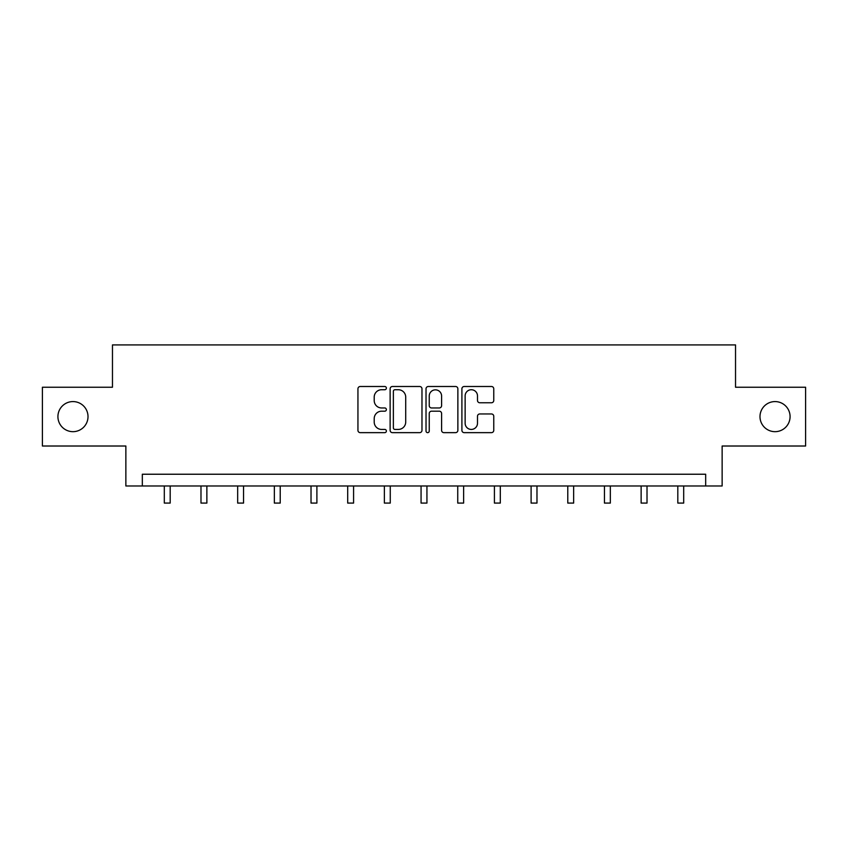 <?xml version="1.0" encoding="UTF-8"?>
<svg xmlns="http://www.w3.org/2000/svg" width="848" height="848" viewBox="0 0 848 848"><rect width="100%" height="100%" fill="white"/><g stroke="black" fill="none" stroke-linecap="round" stroke-linejoin="round"><path stroke-width="1.27" d="M386.381 388.108A1.611 1.611 0 0 0 384.769 386.497L360.241 386.497A2.311 2.311 0 0 0 357.941 388.808L357.941 430.349A2.311 2.311 0 0 0 360.241 432.65L384.769 432.65A1.611 1.611 0 0 0 386.381 431.038A1.611 1.611 0 0 0 384.769 429.427L381.589 429.427A7.388 7.388 0 0 1 374.212 422.039L374.212 418.573A7.388 7.388 0 0 1 381.589 411.195L384.769 411.195A1.611 1.611 0 0 0 386.381 409.573A1.611 1.611 0 0 0 384.769 407.962L381.589 407.962A7.388 7.388 0 0 1 374.212 400.574L374.212 397.108A7.388 7.388 0 0 1 381.589 389.73L384.769 389.73A1.611 1.611 0 0 0 386.381 388.108M759.988 416.633A15.052 15.052 0 0 0 775.03 431.674A15.052 15.052 0 0 0 790.082 416.633A15.052 15.052 0 0 0 775.03 401.581A15.052 15.052 0 0 0 759.988 416.633M57.918 416.633A15.052 15.052 0 0 0 72.97 431.674A15.052 15.052 0 0 0 88.012 416.633A15.052 15.052 0 0 0 72.97 401.581A15.052 15.052 0 0 0 57.918 416.633M491.448 402.768A2.311 2.311 0 0 0 493.759 400.457L493.759 388.808A2.311 2.311 0 0 0 491.448 386.497L464.216 386.497A2.311 2.311 0 0 0 461.906 388.808L461.906 430.349A2.311 2.311 0 0 0 464.216 432.65L491.448 432.65A2.311 2.311 0 0 0 493.759 430.349L493.759 416.273A2.311 2.311 0 0 0 491.448 413.962L479.788 413.962A2.311 2.311 0 0 0 477.488 416.273L477.488 423.247A6.169 6.169 0 0 1 471.308 429.427A6.169 6.169 0 0 1 465.139 423.247L465.139 395.899A6.169 6.169 0 0 1 471.308 389.73A6.169 6.169 0 0 1 477.488 395.899L477.488 400.457A2.311 2.311 0 0 0 479.788 402.768L491.448 402.768M705.674 485.989L722.136 485.989L722.136 446.016L805.6 446.016L805.6 387.239L735.534 387.239L735.534 344.913L112.466 344.913L112.466 387.239L42.4 387.239L42.4 446.016L125.864 446.016L125.864 485.989L705.674 485.989L705.674 474.233L142.326 474.233L142.326 485.989M421.975 388.808A2.311 2.311 0 0 0 419.675 386.497L392.444 386.497A2.311 2.311 0 0 0 390.133 388.808L390.133 430.349A2.311 2.311 0 0 0 392.444 432.65L419.675 432.65A2.311 2.311 0 0 0 421.975 430.349L421.975 388.808M428.325 386.497L455.556 386.497A2.311 2.311 0 0 1 457.867 388.808L457.867 430.349A2.311 2.311 0 0 1 455.556 432.65L443.907 432.65A2.311 2.311 0 0 1 441.596 430.349L441.596 413.495A2.311 2.311 0 0 0 439.285 411.195L431.558 411.195A2.311 2.311 0 0 0 429.247 413.495L429.247 431.038A1.611 1.611 0 0 1 427.636 432.65A1.611 1.611 0 0 1 426.025 431.038L426.025 388.808A2.311 2.311 0 0 1 428.325 386.497M394.977 389.73A1.611 1.611 0 0 0 393.366 391.341L393.366 427.805A1.611 1.611 0 0 0 394.977 429.427L398.327 429.427A7.388 7.388 0 0 0 405.715 422.039L405.715 397.108A7.388 7.388 0 0 0 398.327 389.73L394.977 389.73M441.596 396.016A6.169 6.169 0 0 0 435.427 389.847A6.169 6.169 0 0 0 429.247 396.016L429.247 405.651A2.311 2.311 0 0 0 431.558 407.962L439.285 407.962A2.311 2.311 0 0 0 441.596 405.651L441.596 396.016M164.311 485.989L164.311 503.087L170.183 503.087L170.183 485.989M200.987 485.989L200.987 503.087L206.87 503.087L206.87 485.989M237.663 485.989L237.663 503.087L243.546 503.087L243.546 485.989M274.349 485.989L274.349 503.087L280.222 503.087L280.222 485.989M311.025 485.989L311.025 503.087L316.898 503.087L316.898 485.989M347.701 485.989L347.701 503.087L353.584 503.087L353.584 485.989M384.377 485.989L384.377 503.087L390.26 503.087L390.26 485.989M421.064 485.989L421.064 503.087L426.936 503.087L426.936 485.989M457.74 485.989L457.74 503.087L463.623 503.087L463.623 485.989M494.416 485.989L494.416 503.087L500.299 503.087L500.299 485.989M531.102 485.989L531.102 503.087L536.975 503.087L536.975 485.989M567.778 485.989L567.778 503.087L573.651 503.087L573.651 485.989M604.454 485.989L604.454 503.087L610.337 503.087L610.337 485.989M641.13 485.989L641.13 503.087L647.013 503.087L647.013 485.989M677.817 485.989L677.817 503.087L683.689 503.087L683.689 485.989"/></g></svg>

